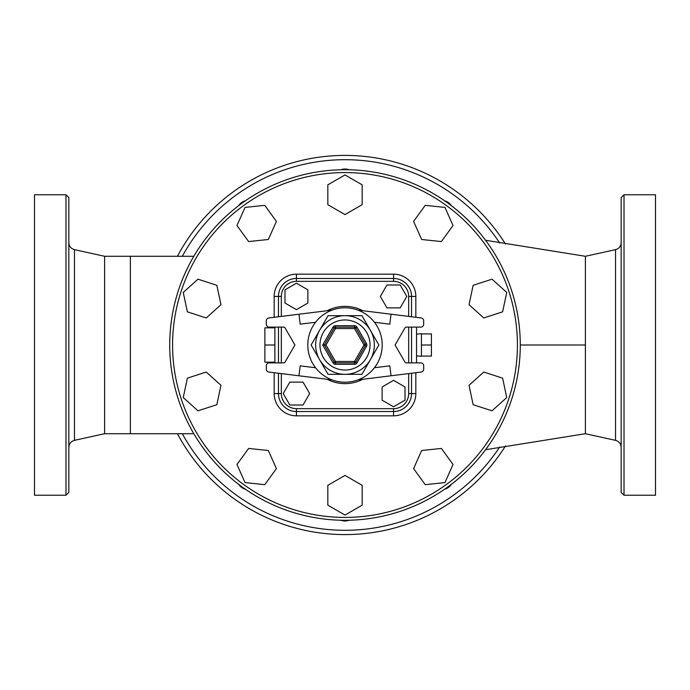 <?xml version="1.0" encoding="UTF-8"?>
<svg xmlns="http://www.w3.org/2000/svg" width="690" height="690" viewBox="0 0 690 690"><rect width="100%" height="100%" fill="white"/><g stroke="black" fill="none" stroke-linecap="round" stroke-linejoin="round"><path stroke-width="1.03" d="M421.409 333.908L431.423 333.908L431.423 356.092L421.409 356.092M416.544 355.876L421.409 356.307L421.409 345L431.423 345M274.887 361.25L274.887 362.172L264.874 362.172L264.874 327.828L274.887 327.828L274.887 361.25M274.887 345L264.874 345M274.887 327.828L274.887 327.112M274.887 362.888L274.887 362.172M386.961 307.878L400.174 307.878L406.781 296.433L400.174 284.987L386.961 284.987L380.345 296.433L386.961 307.878M382.122 386.961L382.122 400.174L393.567 406.781L405.013 400.174L405.013 386.961L393.567 380.345L382.122 386.961M303.039 382.122L289.826 382.122L283.219 393.567L289.826 405.013L303.039 405.013L309.655 393.567L303.039 382.122M307.878 303.039L307.878 289.826L296.433 283.219L284.987 289.826L284.987 303.039L296.433 309.655L307.878 303.039M264.753 484.665L276.405 468.622L268.341 450.51L248.624 448.44L236.972 464.474L245.036 482.586L264.753 484.665M197.987 410.817L216.85 404.694L220.964 385.305L206.232 372.031L187.378 378.163L183.255 397.552L197.987 410.817M187.378 311.837L206.232 317.969L220.964 304.695L216.85 285.306L197.987 279.183L183.255 292.448L187.378 311.837M236.972 225.527L248.624 241.56L268.341 239.49L276.405 221.378L264.753 205.335L245.036 207.414L236.972 225.527M327.828 184.842L327.828 204.671L345 214.581L362.172 204.671L362.172 184.842L345 174.932L327.828 184.842M425.247 205.335L413.595 221.378L421.659 239.49L441.376 241.56L453.028 225.527L444.964 207.414L425.247 205.335M492.013 279.183L473.15 285.306L469.036 304.695L483.768 317.969L502.622 311.837L506.745 292.448L492.013 279.183M502.622 378.163L483.768 372.031L469.036 385.305L473.15 404.694L492.013 410.817L506.745 397.552L502.622 378.163M453.028 464.474L441.376 448.44L421.659 450.51L413.595 468.622L425.247 484.665L444.964 482.586L453.028 464.474M362.172 505.158L362.172 485.329L345 475.419L327.828 485.329L327.828 505.158L345 515.068L362.172 505.158M444.671 489.184A11.445 11.445 0 0 0 451.329 484.354M451.329 205.646A11.445 11.445 0 0 0 444.671 200.816M349.114 169.766A11.445 11.445 0 0 0 340.886 169.766M245.33 200.816A11.445 11.445 0 0 0 238.671 205.646M238.671 484.354A11.445 11.445 0 0 0 245.33 489.184M340.886 520.234A11.445 11.445 0 0 0 349.114 520.234M520.286 345A175.286 175.286 0 0 0 257.361 193.2A175.286 175.286 0 0 0 257.361 496.8A175.286 175.286 0 0 0 520.286 345A175.286 175.286 0 0 0 257.361 193.2A175.286 175.286 0 0 0 257.361 496.8A175.286 175.286 0 0 0 520.286 345L585.387 345L585.387 256.283L615.54 249.651L615.54 440.349C619.042 441.367 620.914 443.696 621.155 447.336M177.442 433.717A189.595 189.595 0 0 0 505.494 445.921A189.595 189.595 0 0 1 177.442 433.717M505.494 244.07A189.595 189.595 0 0 0 177.442 256.283A189.595 189.595 0 0 1 505.494 244.07M333.02 362.888A2.864 2.864 0 0 0 335.504 364.32L354.496 364.32A2.864 2.864 0 0 0 356.98 362.888L354.496 361.457L335.504 361.457L325.999 345L324.343 345L334.262 327.828A1.432 1.432 0 0 1 335.504 327.112L354.496 327.112A1.432 1.432 0 0 1 355.738 327.828L365.243 344.284A1.432 1.432 0 0 1 365.243 345.716L355.738 362.172A1.432 1.432 0 0 1 354.496 362.888L335.504 362.888A1.432 1.432 0 0 1 334.262 362.172L324.343 345L322.696 345L333.02 362.888L334.262 362.172A1.432 1.432 0 0 0 335.504 362.888L335.504 361.457L334.262 362.172M366.476 343.568L364.001 345L366.476 346.432A2.864 2.864 0 0 0 366.476 343.568L356.98 327.112L354.496 328.544L364.001 345L354.496 361.457L354.496 364.32M356.98 327.112A2.864 2.864 0 0 0 354.496 325.68L354.496 328.544L335.504 328.544L335.504 327.112A1.432 1.432 0 0 0 334.262 327.828L335.504 328.544L325.999 345M319.962 345A25.038 25.038 0 0 1 357.524 323.317A25.038 25.038 0 0 1 357.524 366.683A25.038 25.038 0 0 1 319.962 345M315.666 345A29.334 29.334 0 0 0 370.401 359.663A29.334 29.334 0 0 0 345 315.666A29.334 29.334 0 0 0 315.666 345M328.061 315.666L311.13 345L328.061 315.666L361.94 315.666L378.87 345L361.94 374.334L328.061 374.334L311.13 345L328.061 374.334M382.2 345A37.2 37.2 0 0 0 326.396 312.786A37.2 37.2 0 0 0 326.396 377.214A37.2 37.2 0 0 0 382.2 345M315.563 367.744L300.193 365.838L298.96 375.783L268.815 372.039A2.864 2.864 0 0 1 266.305 369.202L266.305 365.752A2.864 2.864 0 0 1 269.16 362.888L283.762 362.888A1.432 1.432 0 0 0 285.005 362.172L294.923 345L285.005 327.828A1.432 1.432 0 0 0 283.762 327.112L269.16 327.112A2.864 2.864 0 0 1 266.305 324.248L266.305 320.798A2.864 2.864 0 0 1 268.815 317.961L332.071 310.112M374.437 322.256L389.807 324.162L391.04 314.217L421.185 317.961A2.864 2.864 0 0 1 423.695 320.798L423.695 324.248A2.864 2.864 0 0 1 420.84 327.112L406.238 327.112A1.432 1.432 0 0 0 404.996 327.828L395.077 345L404.996 362.172A1.432 1.432 0 0 0 406.238 362.888L420.84 362.888A2.864 2.864 0 0 1 423.695 365.752L423.695 369.202A2.864 2.864 0 0 1 421.185 372.039L357.929 379.888M315.563 322.256L300.193 324.162L298.96 314.217M298.96 375.783L332.071 379.888M391.04 314.217L357.929 310.112M374.437 367.744L389.807 365.838L391.04 375.783M411.533 316.762L411.533 296.433A17.966 17.966 0 0 0 393.567 278.467L296.433 278.467A17.966 17.966 0 0 0 278.467 296.433L278.467 316.762M278.467 327.112L278.467 362.888M278.467 373.238L278.467 393.567A17.966 17.966 0 0 0 296.433 411.533L393.567 411.533A17.966 17.966 0 0 0 411.533 393.567L411.533 373.238M411.533 362.888L411.533 327.112M393.567 408.67L393.567 411.533A17.966 17.966 0 0 0 411.533 393.567L408.67 393.567A15.111 15.111 0 0 1 393.567 408.67L296.433 408.67A15.111 15.111 0 0 1 281.33 393.567L281.33 373.592M411.533 296.433A17.966 17.966 0 0 0 393.567 278.467L393.567 281.33A15.111 15.111 0 0 1 408.67 296.433L415.829 296.433A22.261 22.261 0 0 0 393.567 274.172L296.433 274.172A22.261 22.261 0 0 0 274.172 296.433L274.172 317.297M416.544 362.888L416.544 327.112M624.019 495.239L624.019 194.761L621.155 197.616L621.155 492.384L624.019 495.239L655.5 495.239L655.5 194.761L624.019 194.761M65.981 495.239L68.845 492.384L68.845 197.616L65.981 194.761L65.981 495.239L34.5 495.239L34.5 194.761L65.981 194.761M615.54 440.349L585.387 433.717L585.387 345M74.46 249.651L74.46 440.349L104.613 433.717L104.613 256.283L74.46 249.651C70.958 248.633 69.086 246.304 68.845 242.664M421.409 345L421.409 333.693L416.544 334.124M517.422 345A172.422 172.422 0 0 1 258.793 494.325A172.422 172.422 0 0 1 258.793 195.675A172.422 172.422 0 0 1 517.422 345M335.504 362.888L335.504 364.32M354.496 325.68L335.504 325.68L335.504 327.112M335.504 325.68A2.864 2.864 0 0 0 333.02 327.112L322.696 345M334.262 327.828L333.02 327.112M356.98 362.888L366.476 346.432M296.433 274.172L296.433 281.33L393.567 281.33M274.172 296.433L281.33 296.433A15.111 15.111 0 0 1 296.433 281.33M274.172 372.704L274.172 393.567L281.33 393.567M281.33 362.888L281.33 327.112M281.33 316.408L281.33 296.433M274.172 393.567A22.261 22.261 0 0 0 296.433 415.829L296.433 408.67M408.67 296.433L408.67 316.408M408.67 327.112L408.67 362.888M408.67 373.592L408.67 393.567M362.819 310.724A38.631 38.631 0 0 0 327.181 310.724M327.181 379.276A38.631 38.631 0 0 0 362.819 379.276M296.433 415.829L393.567 415.829A22.261 22.261 0 0 0 415.829 393.567L415.829 372.704M415.829 317.297L415.829 296.433M274.172 327.112L274.172 327.828M274.172 362.172L274.172 362.888M411.533 393.567L415.829 393.567M393.567 411.533L393.567 415.829M393.567 278.467L393.567 274.172M499.698 446.999A185.3 185.3 0 0 1 182.315 433.717M182.315 256.283A185.3 185.3 0 0 1 499.698 243.001M104.613 256.283L130.367 256.283L130.367 433.717L193.83 433.717M615.54 249.651C619.042 248.633 620.914 246.304 621.155 242.664M74.46 440.349C70.958 441.367 69.086 443.696 68.845 447.336M130.367 256.283L193.83 256.283M585.387 256.283L485.553 240.275M585.387 433.717L485.562 449.725M104.613 433.717L130.367 433.717"/></g></svg>
